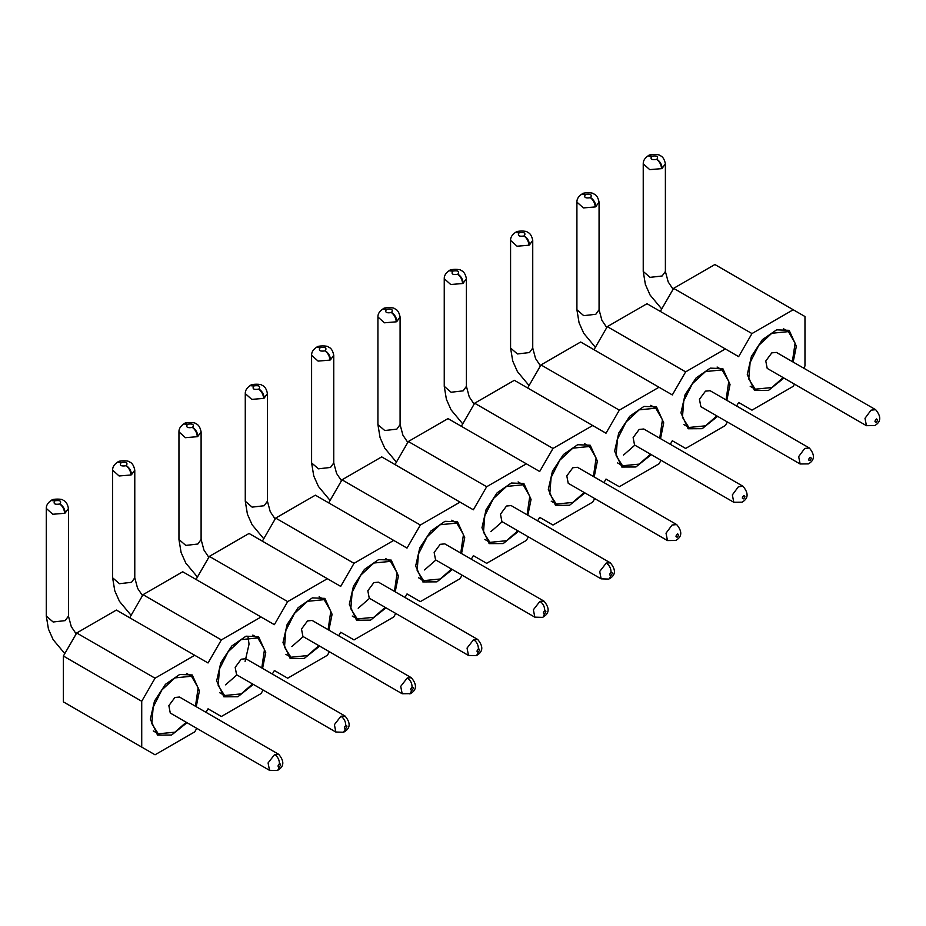 <?xml version="1.0" encoding="UTF-8"?>
<svg xmlns="http://www.w3.org/2000/svg" width="926" height="926" viewBox="0 0 926 926"><rect width="100%" height="100%" fill="white"/><g stroke="black" fill="none" stroke-linecap="round" stroke-linejoin="round"><path stroke-width="1.39" d="M196.775 728.334L194.726 731.876L155.036 754.783L63.385 701.873L63.385 656.036L141.724 701.271L155.036 678.202L194.726 655.284L208.049 662.97L221.36 639.912L261.051 616.994L274.374 624.68L287.685 601.611L327.376 578.704L340.699 586.389L354.021 563.321L393.712 540.414L407.023 548.099L420.346 525.03L460.037 502.112L473.348 509.809L486.671 486.74L526.362 463.822L539.673 471.508L552.996 448.45L592.686 425.532L605.998 433.218L619.32 410.149L659.011 387.242L672.322 394.927L685.645 371.858L725.336 348.94L738.647 356.637L751.97 333.568L793.223 309.747L804.972 316.53L804.972 365.978L803.722 368.166M794.485 384.151L793.223 386.339L751.97 410.149L738.647 402.463L736.61 406.005M727.373 421.99L725.336 425.532L685.645 448.45L672.322 440.753L670.285 444.295M661.048 460.291L659.011 463.822L619.32 486.74L605.998 479.055L603.96 482.585M594.723 498.582L592.686 502.112L552.996 525.03L539.673 517.345L537.636 520.875M528.399 536.872L526.362 540.414L486.671 563.321L473.348 555.635L471.311 559.177M462.074 575.162L460.037 578.704L420.346 601.622L407.023 593.925L404.986 597.467M395.749 613.452L393.712 616.994L354.021 639.912L340.699 632.226L338.661 635.757M329.425 651.754L327.376 655.284L287.685 678.202L274.374 670.517L272.325 674.047M263.1 690.044L261.051 693.586L221.36 716.492L208.049 708.807L206 712.349M155.036 678.202L76.708 632.979L116.398 610.06L194.726 655.284M63.385 656.036L76.708 632.979M221.36 639.912L143.032 594.677L182.723 571.77L261.051 616.994M129.709 617.746L143.032 594.677M287.685 601.611L209.357 556.387L249.048 533.469L327.376 578.704M196.034 579.456L209.357 556.387M354.021 563.321L275.682 518.097L315.372 495.178L393.712 540.414M262.359 541.166L275.682 518.097M420.346 525.03L342.007 479.807L381.697 456.888L460.037 502.112M328.684 502.864L342.007 479.807M486.671 486.74L408.331 441.505L448.022 418.598L526.362 463.822M395.008 464.574L408.331 441.505M552.996 448.45L474.656 403.215L514.347 380.308L592.686 425.532M461.333 426.284L474.656 403.215M619.32 410.149L540.981 364.925L580.671 342.007L659.011 387.242M527.658 387.994L540.981 364.925M685.645 371.858L607.306 326.635L646.996 303.716L725.336 348.94M593.994 349.704L607.306 326.635M751.97 333.568L673.63 288.345L714.884 264.523L793.223 309.747M660.319 311.402L673.63 288.345M186.994 722.697L171.588 735.024L157.524 735.105L150.336 719.213L154.48 701.075L165.488 684.279L179.679 674.475L192.238 674.973L199.426 690.865L196.231 706.7M253.33 684.395L237.913 696.734L223.849 696.803L216.661 680.911L220.805 662.784L231.813 645.978L246.003 636.185L258.562 636.683L265.75 652.575L262.556 668.41M319.655 646.105L304.237 658.444L290.174 658.513L282.986 642.621L287.129 624.483L298.137 607.688L312.328 597.883L324.887 598.393L332.087 614.285L328.88 630.12M385.98 607.815L370.562 620.142L356.51 620.223L349.31 604.331L353.454 586.193L364.462 569.397L378.653 559.593L391.212 560.103L398.411 575.984L395.205 591.818M452.305 569.525L436.898 581.852L422.835 581.933L415.647 566.041L419.779 547.903L430.798 531.107L444.978 521.303L457.548 521.801L464.736 537.693L461.53 553.528M518.629 531.235L503.223 543.562L489.16 543.631L481.971 527.751L486.104 509.613L497.123 492.817L511.302 483.013L523.873 483.511L531.061 499.403L527.855 515.238M584.954 492.933L569.548 505.272L555.484 505.341L548.296 489.449L552.428 471.322L563.448 454.516L577.627 444.723L590.198 445.221L597.386 461.113L594.179 476.948M651.279 454.643L635.873 466.982L621.809 467.051L614.621 451.159L618.753 433.021L629.773 416.225L643.952 406.421L656.522 406.931L663.71 422.812L660.516 438.658M717.604 416.353L702.197 428.68L688.134 428.761L680.946 412.869L685.078 394.731L696.097 377.935L710.277 368.131L722.847 368.629L730.035 384.522L726.841 400.356M783.928 378.063L768.522 390.39L754.458 390.471L747.27 374.579L751.403 356.441L762.422 339.645L776.601 329.841L789.172 330.339L796.36 346.231L793.165 362.066M141.724 701.271L141.724 747.097M225.539 684.835L236.894 674.915M245.101 661.453L249.048 644.126L248.029 636.833M291.864 646.545L303.219 636.613M358.188 608.255L369.543 598.323M424.525 569.953L435.868 560.033M490.849 531.663L502.193 521.743M623.499 455.083L634.842 445.151M186.23 722.245L174.887 732.177L158.265 733.82L151.829 723.634L153.172 707.186L161.83 690.009L174.887 677.901L191.497 676.258L198.152 687.798L195.467 706.26M252.555 683.955L241.211 693.887L224.59 695.53L218.166 685.344L219.497 668.896L228.155 651.719L241.211 639.611L257.833 637.956L264.477 649.508L261.792 667.97M318.88 645.665L307.536 655.585L290.914 657.24L284.49 647.054L285.821 630.606L294.48 613.429L307.536 601.31L324.158 599.666L330.802 611.206L328.117 629.668M385.204 607.375L373.861 617.295L357.239 618.938L350.815 608.764L352.146 592.304L360.804 575.139L373.861 563.02L390.483 561.376L397.127 572.916L394.441 591.378M451.529 569.073L440.186 579.005L423.564 580.648L417.14 570.474L418.471 554.014L427.129 536.837L440.186 524.729L456.807 523.086L463.451 534.626L460.766 553.088M517.865 530.783L506.51 540.715L489.889 542.358L483.465 532.172L484.796 515.724L493.454 498.547L506.51 486.439L523.132 484.796L529.776 496.336L527.091 514.798M584.19 492.493L572.835 502.413L556.225 504.068L549.789 493.882L551.12 477.434L559.779 460.257L572.835 448.149L589.457 446.494L596.101 458.046L593.416 476.508M650.515 454.203L639.16 464.123L622.55 465.766L616.114 455.592L617.457 439.144L626.103 421.967L639.16 409.848L655.782 408.204L662.437 419.744L659.74 438.206M716.84 415.913L705.485 425.833L688.875 427.476L682.439 417.302L683.782 400.842L692.428 383.665L705.485 371.558L722.106 369.914L728.762 381.454L726.065 399.916M783.164 377.611L771.809 387.543L755.199 389.186L748.764 379L750.106 362.552L758.753 345.375L771.809 333.267L788.431 331.624L795.087 343.164L792.39 361.626M274.628 754.516L268.077 762.943L269.524 770.339L170.268 713.032L168.856 705.635L174.887 697.498L179.505 697.047L278.726 754.331L274.628 754.516C277.777 756.716 279.386 759.806 279.444 763.776C281.018 763.938 280.983 764.969 279.339 766.844L279.235 766.902C277.65 766.74 277.684 765.721 279.339 763.834L279.444 763.776M345.56 728.612L343.546 732.246L335.825 732.026L236.593 674.741L235.181 667.345L241.211 659.208L245.83 658.745L345.028 716.018L340.953 716.215C344.102 718.426 345.711 721.504 345.768 725.486C347.343 725.648 347.308 726.667 345.664 728.554L345.56 728.612C343.974 728.449 344.009 727.419 345.664 725.544L345.768 725.486M407.29 677.925L400.726 686.363L402.173 693.748L302.918 636.451L301.506 629.055L307.536 620.918L312.155 620.455L411.375 677.739L407.29 677.925C410.426 680.124 412.035 683.214 412.093 687.196C413.679 687.358 413.644 688.377 411.989 690.264L411.885 690.321C410.299 690.159 410.334 689.129 411.989 687.242L412.093 687.196M473.614 639.635L467.051 648.073L468.498 655.458L369.243 598.15L367.83 590.753L373.861 582.616L378.479 582.165L477.7 639.449L473.614 639.635C476.763 641.834 478.36 644.924 478.418 648.894C480.004 649.068 479.969 650.087 478.314 651.973L478.21 652.031C476.624 651.858 476.659 650.839 478.314 648.952L478.418 648.894M539.939 601.344L533.376 609.771L534.823 617.167L435.567 559.86L434.155 552.463L440.186 544.326L444.804 543.875L544.025 601.159L539.939 601.344C543.087 603.544 544.685 606.634 544.743 610.604C546.328 610.766 546.294 611.797 544.638 613.683L544.534 613.73C542.949 613.568 542.983 612.549 544.638 610.662L544.743 610.604M606.264 563.043L599.701 571.481L601.148 578.877L501.892 521.57L500.48 514.173L506.51 506.036L511.129 505.573L610.327 562.846L606.264 563.043C609.412 565.254 611.01 568.332 611.067 572.314C612.653 572.476 612.618 573.507 610.963 575.382L610.859 575.44C609.273 575.278 609.308 574.247 610.963 572.372L611.067 572.314M568.217 483.279L566.805 475.883L572.835 467.746L577.454 467.283L676.686 524.579L672.068 525.03L666.025 533.191L667.472 540.576L568.217 483.279M634.542 444.989L633.129 437.581L639.16 429.456L643.778 428.993L743.011 486.277L738.392 486.74L732.35 494.901L733.797 502.286L634.542 444.989M700.878 406.688L699.454 399.291L705.485 391.154L710.103 390.703L809.336 447.987L804.717 448.45L798.675 456.611L800.122 463.995L700.878 406.688M875.66 409.697C881.402 416.584 881.089 421.886 874.734 425.59L866.423 425.682L767.203 368.398L765.779 361.001L771.809 352.864L776.428 352.412L875.66 409.697L871.042 410.149L865 418.309L866.447 425.705M51.636 500.237L54.958 500.804C60.005 500.028 61.683 501.07 59.993 503.918C63.165 506.117 64.901 509.126 65.214 512.969L68.455 508.432L68.455 616.091L65.214 620.617L53.141 621.994L46.3 616.091L48.453 629.113L53.141 639.658L64.785 653.617M65.214 512.969L64.635 513.282C64.345 509.427 62.736 506.337 59.796 504.022C54.75 504.797 53.071 503.756 54.773 500.908L51.092 500.538M117.718 462.097L121.283 462.514C126.33 461.738 128.008 462.78 126.318 465.628C129.49 467.815 131.226 470.836 131.538 474.679L134.779 470.142M121.098 462.618L117.417 462.236C114.106 464.539 112.509 467.179 112.625 470.153L119.107 475.976L130.96 474.992C130.67 471.137 129.061 468.047 126.121 465.732C121.074 466.507 119.396 465.465 121.098 462.618M184.042 423.807L187.608 424.224C192.654 423.448 194.333 424.49 192.643 427.337C195.814 429.525 197.551 432.546 197.863 436.389L201.104 431.852L201.104 539.499L197.863 544.025L185.79 545.414L178.95 539.499L181.102 552.521L185.79 563.066L197.435 577.037M187.422 424.328L183.742 423.946C180.431 426.249 178.845 428.877 178.95 431.863L185.431 437.685L197.284 436.69C196.995 432.836 195.386 429.757 192.446 427.442C187.399 428.217 185.732 427.175 187.422 424.328M250.622 385.355L253.932 385.922C258.979 385.158 260.657 386.2 258.967 389.047C262.139 391.235 263.875 394.245 264.188 398.087L267.429 393.562L267.429 501.209L264.188 505.735L252.115 507.124L245.274 501.209L247.427 514.231L252.115 524.776L263.76 538.747M264.188 398.087L263.609 398.4C263.32 394.545 261.711 391.466 258.771 389.151C253.724 389.915 252.057 388.885 253.747 386.026L250.066 385.656C246.756 387.948 245.17 390.587 245.274 393.573L245.274 501.209M316.692 347.215L320.257 347.632C325.304 346.868 326.982 347.898 325.292 350.757C328.464 352.945 330.2 355.954 330.513 359.797L333.754 355.26M320.072 347.736L316.391 347.366C313.081 349.658 311.495 352.297 311.599 355.271L318.081 361.094L329.934 360.11C329.644 356.255 328.035 353.176 325.095 350.861C320.049 351.625 318.382 350.584 320.072 347.736M383.017 308.925L386.593 309.342C391.629 308.566 393.307 309.608 391.617 312.456C394.789 314.643 396.525 317.664 396.837 321.507L400.09 316.97L400.09 424.629L396.837 429.143L384.765 430.532L377.924 424.629L380.077 437.639L384.776 448.196L396.409 462.155M386.397 309.446L382.716 309.076C379.405 311.368 377.82 314.007 377.924 316.981L384.417 322.804L396.259 321.82C395.969 317.965 394.36 314.875 391.42 312.56C386.385 313.335 384.707 312.293 386.397 309.446M449.341 270.635L452.918 271.052C457.953 270.276 459.632 271.318 457.942 274.165C461.113 276.353 462.861 279.374 463.162 283.217L466.415 278.68L466.415 386.339L463.162 390.853L451.089 392.242L444.248 386.339L446.401 399.349L451.101 409.894L462.734 423.865M463.162 283.217L462.583 283.53C462.294 279.675 460.685 276.585 457.745 274.27C452.71 275.045 451.031 274.003 452.721 271.156L449.041 270.774C445.73 273.077 444.144 275.705 444.248 278.691L444.248 386.339M515.666 232.345L519.243 232.75C524.278 231.986 525.956 233.028 524.266 235.875C527.438 238.063 529.186 241.084 529.487 244.915L532.739 240.39L532.739 348.037L529.487 352.563L517.414 353.952L510.573 348.037L512.738 361.059L517.426 371.604L529.059 385.575M519.046 232.854L515.365 232.484C512.055 234.787 510.469 237.415 510.573 240.401L517.067 246.212L528.908 245.228C528.63 241.373 527.01 238.295 524.07 235.98C519.035 236.743 517.356 235.713 519.046 232.854M582.246 193.893L585.568 194.46C590.614 193.696 592.281 194.726 590.591 197.585C593.763 199.773 595.511 202.782 595.812 206.625L599.064 202.088L599.064 309.747L595.812 314.273L583.739 315.662L576.91 309.747L579.063 322.769L583.75 333.314L595.383 347.273M595.812 206.625L595.233 206.938C594.955 203.083 593.335 200.004 590.406 197.689C585.359 198.453 583.681 197.412 585.371 194.564L581.69 194.194M648.316 155.753L651.892 156.17C656.939 155.394 658.606 156.436 656.916 159.284C660.088 161.483 661.835 164.492 662.148 168.335L665.389 163.798L665.389 271.457L662.148 275.983L650.064 277.36L643.234 271.457L645.387 284.479L650.075 295.024L661.708 308.983M662.148 168.335L661.558 168.648C661.28 164.793 659.659 161.703 656.731 159.388C651.684 160.163 650.006 159.122 651.696 156.274L648.015 155.904C644.716 158.196 643.119 160.835 643.234 163.809L643.234 271.457M677.288 537.092L677.184 537.149C675.598 536.987 675.633 535.957 677.288 534.082L677.392 534.024C678.978 534.186 678.943 535.205 677.288 537.092M743.613 498.801L743.509 498.859C741.923 498.686 741.957 497.667 743.613 495.78L743.717 495.734C745.303 495.896 745.268 496.915 743.613 498.801M809.937 460.511L809.833 460.558C808.248 460.396 808.282 459.377 809.937 457.49L810.042 457.432C811.627 457.594 811.593 458.625 809.937 460.511M876.262 422.21L876.158 422.268C874.572 422.106 874.607 421.087 876.262 419.2L876.366 419.142C877.952 419.304 877.917 420.335 876.262 422.21M198.361 690.252L199.426 690.865M264.686 651.962L265.75 652.575M331.01 613.66L332.087 614.285M397.335 575.37L398.411 575.984M463.66 537.08L464.736 537.693M529.985 498.79L531.061 499.403M596.309 460.488L597.386 461.113M662.646 422.198L663.71 422.812M728.97 383.908L730.035 384.522M795.295 345.618L796.36 346.231M278.031 766.091L279.444 763.58M340.953 716.215L334.402 724.653L335.849 732.038M344.356 727.801L345.78 725.289M410.681 689.511L412.105 686.999M411.387 677.751L411.352 677.728C417.117 684.638 416.816 689.939 410.461 693.643L402.15 693.736M477.006 651.221L478.429 648.709M543.33 612.919L544.754 610.419M609.655 574.629L611.079 572.118M675.98 536.339L677.404 533.827M742.305 498.049L743.728 495.537M808.63 459.747L810.053 457.247M874.954 421.457L876.378 418.946M278.726 754.331C284.467 761.218 284.155 766.52 277.8 770.235L279.235 766.902M409.871 693.956L411.885 690.321M477.7 639.449C483.441 646.348 483.14 651.638 476.786 655.353L478.21 652.031M544.025 601.159C549.766 608.046 549.465 613.348 543.111 617.063L544.534 613.73M610.35 562.869C616.091 569.756 615.79 575.058 609.435 578.762L610.859 575.44M142.488 595.603L137.592 588.299L134.779 577.801L131.538 582.315L119.466 583.704L112.625 577.801L114.778 590.811L119.466 601.356L131.11 615.327M341.474 480.733L336.578 473.417L333.754 462.919L330.513 467.445L318.44 468.822L311.599 462.919L313.752 475.941L318.451 486.486L330.084 500.445M46.3 616.091L46.3 508.443L52.782 514.266L64.635 513.282M131.538 474.679L130.96 474.992M197.863 436.389L197.284 436.69M245.274 393.585L251.756 399.384L263.609 398.4M330.513 359.797L329.934 360.11M396.837 321.507L396.259 321.82M444.248 278.703L450.742 284.514L462.583 283.53M529.487 244.915L528.908 245.228M576.91 309.747L576.91 202.099L583.392 207.922L595.233 206.938M643.234 163.821L649.716 169.632L661.558 168.648M158.265 733.82L153.253 730.927M191.497 676.258L186.496 673.364M257.833 637.956L252.821 635.074M224.59 695.53L219.578 692.636M290.914 657.24L285.914 654.346M324.158 599.666L319.146 596.772M357.239 618.938L352.239 616.045M390.483 561.376L385.471 558.482M423.564 580.648L418.564 577.755M456.807 523.086L451.795 520.192M489.889 542.358L484.888 539.464M523.132 484.796L518.12 481.902M556.225 504.068L551.213 501.174M589.457 446.494L584.445 443.612M622.55 465.766L617.538 462.884M655.782 408.204L650.77 405.31M688.875 427.476L683.863 424.583M722.106 369.914L717.094 367.02M755.199 389.186L750.187 386.292M788.431 331.624L783.419 328.73M277.233 770.536L269.501 770.316M343.558 732.246L344.125 731.934C350.479 728.23 350.792 722.928 345.051 716.041M476.207 655.654L468.475 655.446M542.532 617.364L534.8 617.156M608.857 579.074L601.124 578.854M667.449 540.564L675.76 540.471C682.115 536.767 682.416 531.466 676.686 524.579M733.774 502.274L742.085 502.181C748.439 498.477 748.74 493.176 743.011 486.277M800.099 463.984L808.41 463.891C814.764 460.176 815.077 454.874 809.336 447.987M68.455 616.091L71.267 626.589L76.163 633.905M201.104 539.499L203.928 550.009L208.813 557.313M267.429 501.209L270.253 511.708L275.149 519.023M400.09 424.629L402.903 435.127L407.799 442.431M466.415 386.339L469.227 396.837L474.124 404.141M532.739 348.037L535.552 358.536L540.448 365.851M599.064 309.747L601.877 320.246L606.773 327.561M665.389 271.457L668.202 281.955L673.098 289.271M134.779 577.801L134.779 470.153C133.842 465.535 132.071 462.803 129.478 461.958C128.656 460.257 118.123 460.604 117.984 461.935M112.625 577.801L112.625 470.153M178.95 539.499L178.95 431.863M333.754 462.919L333.754 355.271C332.816 350.653 331.045 347.921 328.452 347.076C327.63 345.375 317.097 345.722 316.958 347.053M311.599 462.919L311.599 355.271M377.924 424.629L377.924 316.981M510.573 348.037L510.573 240.401M51.659 500.225C51.798 498.894 62.331 498.547 63.142 500.248C65.746 501.093 67.517 503.825 68.455 508.443M51.069 500.538C47.782 502.83 46.184 505.469 46.3 508.443M184.309 423.645C184.448 422.314 194.981 421.967 195.803 423.668C198.395 424.513 200.166 427.245 201.104 431.863M250.633 385.355C250.772 384.024 261.306 383.677 262.127 385.378C264.72 386.211 266.491 388.943 267.429 393.573M383.283 308.763C383.422 307.432 393.955 307.085 394.777 308.786C397.37 309.631 399.141 312.363 400.09 316.981M449.608 270.473C449.758 269.142 460.28 268.795 461.102 270.496C463.695 271.341 465.465 274.073 466.415 278.691M515.932 232.183C516.083 230.852 526.616 230.505 527.426 232.206C530.019 233.051 531.79 235.783 532.739 240.401M582.257 193.893C582.408 192.562 592.941 192.203 593.751 193.916C596.344 194.749 598.115 197.481 599.064 202.099M581.678 194.205C578.38 196.486 576.794 199.125 576.91 202.099M648.582 155.591C648.732 154.26 659.266 153.913 660.076 155.614C662.669 156.459 664.44 159.191 665.389 163.809"/></g></svg>
